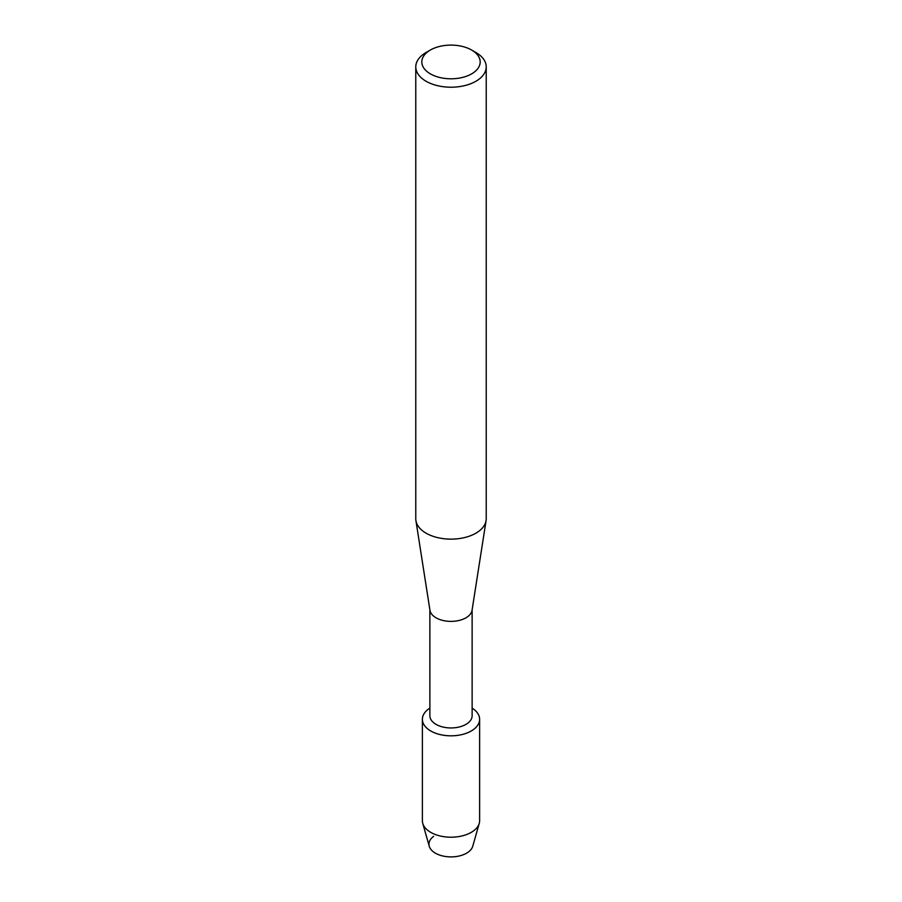 <?xml version="1.0" encoding="UTF-8"?>
<svg xmlns="http://www.w3.org/2000/svg" width="902" height="902" viewBox="0 0 902 902"><rect width="100%" height="100%" fill="white"/><g stroke="black" fill="none" stroke-linecap="round" stroke-linejoin="round"><path stroke-width="1.35" d="M479.627 719.289A28.627 16.529 180 0 1 471.25 730.981A28.627 16.529 180 0 0 472.129 708.138A28.627 16.529 180 0 1 479.627 719.289L479.627 820.685A28.627 16.529 180 0 1 479.255 823.357L472.749 846.245A22.043 12.729 180 0 1 466.582 853.179A22.043 12.729 180 0 1 436.399 853.709A22.043 12.729 180 0 1 433.625 836.346M472.129 609.729L472.129 715.748A21.129 12.2 180 0 1 465.939 724.385A21.129 12.2 180 0 1 442.916 727.023A21.129 12.2 180 0 1 429.871 715.748L429.871 609.729M471.25 730.981A28.627 16.529 180 0 1 431.212 731.24A28.627 16.529 180 0 1 429.871 708.138A28.627 16.529 180 0 0 422.373 719.289A28.627 16.529 180 0 0 440.041 734.555A28.627 16.529 180 0 0 471.25 730.981M471.633 50.038L475.906 52.496A35.223 20.34 180 0 1 486.223 66.883L486.223 518.797A35.223 20.34 180 0 1 486.077 520.634L472.05 610.282A21.129 12.2 180 0 1 465.939 617.814A21.129 12.2 180 0 1 443.795 620.655A21.129 12.2 180 0 1 429.95 610.282L415.923 520.634A35.223 20.34 180 0 1 415.777 518.797L415.777 66.883A35.223 20.34 180 0 1 426.094 52.496L430.367 50.038A29.18 16.845 180 0 1 471.633 50.038A29.18 16.845 180 0 1 471.633 73.863A29.18 16.845 180 0 1 430.367 73.863A29.18 16.845 180 0 1 430.367 50.038L426.094 52.496M486.077 520.634A35.223 20.34 180 0 1 475.906 533.183A35.223 20.34 180 0 1 439.003 537.919A35.223 20.34 180 0 1 415.923 520.634M486.223 66.883A35.223 20.34 180 0 1 475.906 81.259A35.223 20.34 180 0 1 437.526 85.667A35.223 20.34 180 0 1 415.777 66.883M479.255 823.357A28.627 16.529 180 0 1 471.25 832.366A28.627 16.529 180 0 1 442.228 836.413A28.627 16.529 180 0 1 422.745 823.357A28.627 16.529 180 0 1 422.373 820.685L422.373 719.289M466.582 853.179A22.043 12.729 180 0 1 444.246 856.291A22.043 12.729 180 0 1 429.251 846.245L422.745 823.357"/></g></svg>
